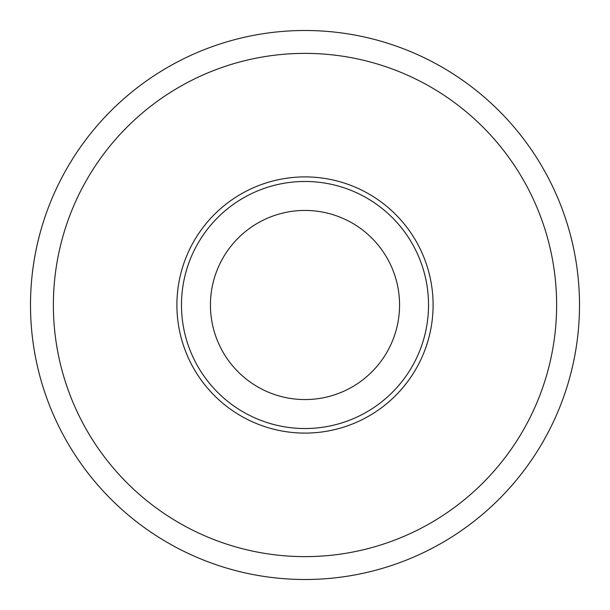 <?xml version="1.0" encoding="UTF-8"?>
<svg xmlns="http://www.w3.org/2000/svg" width="610" height="610" viewBox="0 0 610 610"><rect width="100%" height="100%" fill="white"/><g stroke="black" fill="none" stroke-linecap="round" stroke-linejoin="round"><path stroke-width="0.91" d="M210.435 305A94.565 94.565 0 0 1 305 210.435A94.565 94.565 0 0 1 399.565 305A94.565 94.565 0 0 1 305 399.565A94.565 94.565 0 0 1 210.435 305M181.475 305A123.525 123.525 0 0 0 366.762 411.979A123.525 123.525 0 0 0 366.762 198.021A123.525 123.525 0 0 0 181.475 305M176.9 305A128.1 128.1 0 0 1 369.05 194.064A128.1 128.1 0 0 1 369.05 415.936A128.1 128.1 0 0 1 176.9 305M556.625 305A251.625 251.625 0 0 1 179.188 522.915A251.625 251.625 0 0 1 179.188 87.085A251.625 251.625 0 0 1 556.625 305M579.5 305A274.5 274.5 0 0 1 167.75 542.725A274.5 274.5 0 0 1 167.75 67.275A274.5 274.5 0 0 1 579.5 305"/></g></svg>
